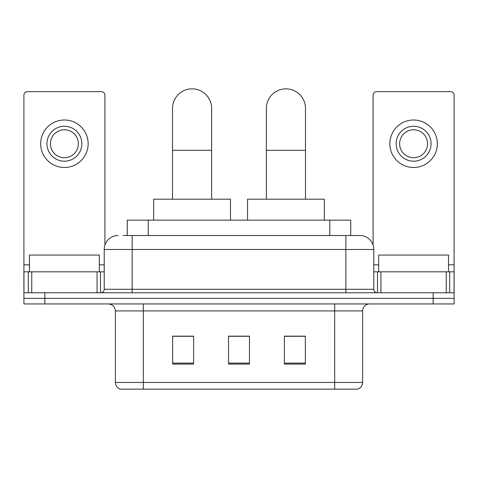 <?xml version="1.0" encoding="UTF-8"?>
<svg xmlns="http://www.w3.org/2000/svg" width="478" height="478" viewBox="0 0 478 478"><rect width="100%" height="100%" fill="white"/><g stroke="black" fill="none" stroke-linecap="round" stroke-linejoin="round"><path stroke-width="0.72" d="M127.273 235.511L127.273 220.143L350.727 220.143L350.727 235.511M123.39 235.511L359.605 235.511M123.073 235.511L132.149 235.511L132.149 249.474L104.216 249.474L104.216 289.286A3.489 3.489 0 0 1 100.721 292.775M118.18 235.511A13.97 13.97 0 0 0 104.216 249.474M359.82 235.511A13.97 13.97 0 0 1 373.784 249.474L373.784 289.286C373.993 291.407 375.158 292.566 377.279 292.775M44.848 292.775L23.9 292.775L23.9 298.362L44.848 298.362L23.9 298.362L23.9 303.948L44.848 303.948L44.848 298.362L433.152 298.362L44.848 298.362L44.848 292.775L433.152 292.775L433.152 298.362L454.1 298.362L433.152 298.362L433.152 303.948L44.848 303.948M433.152 303.948L454.1 303.948L454.1 271.827L454.1 292.775L433.152 292.775M362.611 382.448C362.42 385.794 360.741 388.028 357.586 389.152L334.678 389.152L334.678 382.448L362.611 382.448L362.611 310.933A6.985 6.985 0 0 1 369.596 303.948M115.389 382.448L143.322 382.448L143.322 389.152L334.678 389.152L120.414 389.152A6.985 6.985 0 0 1 115.389 382.448L115.389 310.933C114.971 306.691 112.647 304.361 108.404 303.948M305.346 364.081L305.346 336.142L284.392 336.142L284.392 364.081L305.346 364.081M193.608 364.081L193.608 336.142L172.654 336.142L172.654 364.081L193.608 364.081M249.474 364.081L249.474 336.142L228.526 336.142L228.526 364.081L249.474 364.081M249.474 336.285L228.526 336.285M193.608 336.285L172.654 336.285M305.346 336.285L284.392 336.285M99.322 271.827L99.322 255.061L29.487 255.061L29.487 271.827M97.058 292.775L97.058 271.827L31.757 271.827L31.757 292.775M104.909 245.112L104.909 95.134A3.489 3.489 0 0 0 101.42 91.645L27.389 91.645A3.489 3.489 0 0 0 23.9 95.134L23.9 271.827L31.757 271.827M97.058 271.827L104.216 271.827M23.9 292.775L23.9 271.827M64.405 126.282A17.459 17.459 0 0 0 46.946 143.741A17.459 17.459 0 0 0 64.405 161.2A17.459 17.459 0 0 0 81.863 143.741A17.459 17.459 0 0 0 64.405 126.282M64.405 129.771A13.97 13.97 0 0 0 50.441 143.741A13.97 13.97 0 0 0 64.405 157.71A13.97 13.97 0 0 0 78.374 143.741A13.97 13.97 0 0 0 64.405 129.771M64.405 167.485A23.745 23.745 0 0 0 88.149 143.741A23.745 23.745 0 0 0 64.405 119.996A23.745 23.745 0 0 0 40.66 143.741A23.745 23.745 0 0 0 64.405 167.485M172.516 199.195L172.516 108.404A19.556 19.556 0 0 1 192.066 88.848A19.556 19.556 0 0 1 211.623 108.404A19.556 19.556 0 0 0 192.066 88.848M211.623 199.195L211.623 108.404M230.48 220.143L230.48 199.195L153.659 199.195L153.659 220.143M266.377 199.195L266.377 108.404A19.556 19.556 0 0 1 285.934 88.848A19.556 19.556 0 0 1 305.484 108.404A19.556 19.556 0 0 0 285.934 88.848M305.484 199.195L305.484 108.404M324.341 220.143L324.341 199.195L247.52 199.195L247.52 220.143M446.243 292.775L446.243 271.827L380.942 271.827L380.942 292.775M446.243 271.827L454.1 271.827L454.1 95.134A3.489 3.489 0 0 0 450.611 91.645L376.58 91.645A3.489 3.489 0 0 0 373.091 95.134L373.091 245.112M373.784 271.827L380.942 271.827M413.595 126.282A17.459 17.459 0 0 0 396.137 143.741A17.459 17.459 0 0 0 413.595 161.2A17.459 17.459 0 0 0 431.054 143.741A17.459 17.459 0 0 0 413.595 126.282M413.595 129.771A13.97 13.97 0 0 0 399.626 143.741A13.97 13.97 0 0 0 413.595 157.71A13.97 13.97 0 0 0 427.559 143.741A13.97 13.97 0 0 0 413.595 129.771M413.595 167.485A23.745 23.745 0 0 0 437.34 143.741A23.745 23.745 0 0 0 413.595 119.996A23.745 23.745 0 0 0 389.851 143.741A23.745 23.745 0 0 0 413.595 167.485M448.513 271.827L448.513 255.061L378.678 255.061L378.678 271.827M148.222 235.511L148.222 220.143M329.778 235.511L329.778 220.143M132.149 292.775L132.149 289.286L373.784 289.286M104.216 289.286L132.149 289.286L132.149 249.474L345.851 249.474L345.851 292.775M373.784 249.474L345.851 249.474L345.851 235.511M334.678 303.948L334.678 310.933L115.389 310.933M362.611 310.933L334.678 310.933L334.678 382.448L143.322 382.448L143.322 303.948M249.474 363.107L228.526 363.107M193.608 363.107L172.654 363.107M305.346 363.107L284.392 363.107M104.216 264.842L99.322 264.842M29.487 264.842L23.9 264.842M100.494 271.827L100.494 292.775M23.954 271.827L23.954 292.775M28.316 292.775L28.316 271.827M172.516 150.307L211.623 150.307M266.377 150.307L305.484 150.307M454.1 264.842L448.513 264.842M378.678 264.842L373.784 264.842M454.046 292.775L454.046 271.827M449.684 271.827L449.684 292.775M377.506 292.775L377.506 271.827"/></g></svg>
